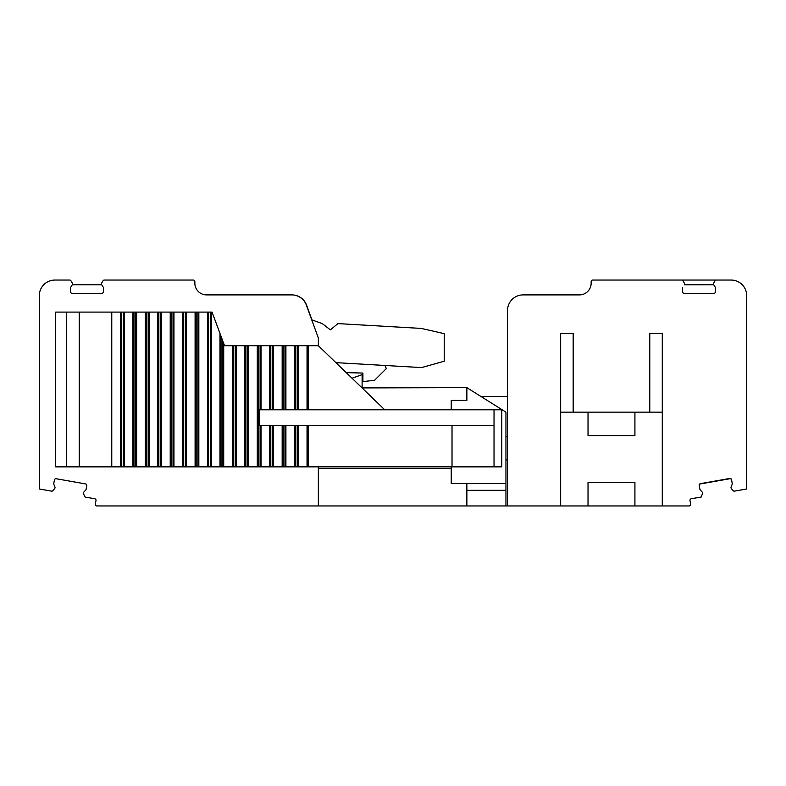 <?xml version="1.0" encoding="UTF-8"?>
<svg xmlns="http://www.w3.org/2000/svg" width="786" height="786" viewBox="0 0 786 786"><rect width="100%" height="100%" fill="white"/><g stroke="black" fill="none" stroke-linecap="round" stroke-linejoin="round"><path stroke-width="1.18" d="M466.864 490.317L505.948 490.317L505.948 505.948L96.904 505.948A1.562 1.562 0 0 1 95.361 504.111L95.99 500.564A1.562 1.562 0 0 0 94.723 498.746L85.674 497.155A1.562 1.562 0 0 1 84.475 496.153L83.562 493.637A1.562 1.562 0 0 1 83.876 492.046L86.028 489.707L86.735 485.719A1.562 1.562 0 0 0 85.468 483.901L56.209 478.743A1.562 1.562 0 0 0 54.401 480.01L53.772 483.557A1.562 1.562 0 0 0 53.87 484.422L54.912 486.947A1.562 1.562 0 0 1 54.666 488.548L52.957 490.592A1.562 1.562 0 0 1 51.483 491.122L39.3 488.98L39.3 295.683A15.632 15.632 0 0 1 54.932 280.052L69.62 280.052A1.562 1.562 0 0 1 70.976 280.828L72.312 283.147A1.562 1.562 0 0 1 72.273 284.768L70.563 287.45L70.563 291.773A1.562 1.562 0 0 0 72.125 293.335L101.836 293.335A1.562 1.562 0 0 0 103.398 291.773L103.398 287.45L101.689 284.768A1.562 1.562 0 0 1 101.649 283.147L102.986 280.828A1.562 1.562 0 0 1 104.342 280.052L193.287 280.052A1.562 1.562 0 0 1 194.849 281.614L194.849 283.176A11.721 11.721 0 0 0 206.571 294.897L291.704 294.897A15.632 15.632 0 0 1 306.393 305.184L318.35 338.049L318.35 345.712L384.727 409.801M699.245 485.424A1.562 1.562 0 0 1 700.532 483.901L729.791 478.743A1.562 1.562 0 0 1 731.599 480.01L732.267 483.793A1.562 1.562 0 0 1 732.149 484.363A1.562 1.562 0 0 0 732.238 483.508L731.579 479.735A1.562 1.562 0 0 0 729.772 478.468L700.513 483.626A1.562 1.562 0 0 0 699.245 485.443L699.913 489.206A1.562 1.562 0 0 0 700.287 489.983L702.163 492.056A1.552 1.552 0 0 1 702.468 493.618L701.24 496.998L691.277 498.746A1.562 1.562 0 0 0 690.01 500.564L690.639 504.111A1.562 1.562 0 0 1 689.096 505.948L662.284 505.948L662.284 412.149L560.664 412.149L560.664 505.948L662.284 505.948M494.03 466.864L494.03 425.442L259.351 425.442L259.351 409.801L501.773 409.801L501.773 466.864L452.019 466.864L452.019 425.442M494.03 425.442L494.03 409.801M560.664 505.948L507.51 505.948L507.51 310.539A15.632 15.632 0 0 1 523.142 294.897L579.429 294.897A11.721 11.721 0 0 0 591.151 283.176L591.151 281.614A1.562 1.562 0 0 1 592.713 280.052L681.659 280.052A1.562 1.562 0 0 1 683.014 280.828L684.351 283.147A1.562 1.562 0 0 1 684.311 284.768L713.708 284.738L715.437 287.45L713.708 284.738M111.769 466.864L79.229 466.864L79.229 312.101L111.769 312.101L111.769 466.864L210.343 466.864L210.343 312.101L212.043 312.101L224.55 345.712L318.35 345.712M308.21 345.712L308.21 409.801M297.324 345.712L297.324 409.801M295.772 345.712L295.772 409.801M210.343 466.864L295.772 466.864L295.772 425.442M297.324 425.442L297.324 466.864L295.772 466.864M297.324 466.864L308.21 466.864L308.21 425.442M452.019 466.864L308.21 466.864M79.229 466.864L55.639 466.864L55.639 312.101L79.229 312.101M111.769 312.101L210.343 312.101M681.659 280.052L731.068 280.052A15.632 15.632 0 0 1 746.7 295.683L746.7 488.98L734.546 491.122A1.562 1.562 0 0 1 733.083 490.582L731.353 488.528A1.552 1.552 0 0 1 731.108 486.956L732.149 484.363M451.233 466.864L451.233 468.427L451.233 466.864M451.233 400.428L451.233 409.801L451.233 400.428L466.864 400.428L451.233 400.428M505.948 505.948L507.51 505.948M318.35 505.948L318.35 468.427L451.233 468.427L451.233 483.439L466.864 483.439L466.864 505.948M505.948 490.317L505.948 483.478L466.864 483.478L505.948 483.478L505.948 412.149L466.855 387.645L362.12 387.92L362.12 374.627L352.03 378.233M588.026 435.601L588.026 412.149L588.026 435.601L634.921 435.601L634.921 412.149L634.921 435.601M634.921 482.496L634.921 505.948L634.921 482.496L588.026 482.496L588.026 505.948L588.026 482.496M682.602 287.45L682.602 291.773A1.562 1.562 0 0 0 684.164 293.335L713.875 293.335A1.562 1.562 0 0 0 715.437 291.773L715.437 287.45M713.727 284.768A1.562 1.562 0 0 1 713.688 283.147L715.024 280.828A1.562 1.562 0 0 1 716.38 280.052M662.284 412.149L662.284 333.441L649.776 333.441L649.776 412.149M560.664 412.149L560.664 333.441L573.171 333.441L573.171 412.149M505.948 459.889L507.51 459.889M505.948 436.436L507.51 436.436M481.012 396.517L507.51 396.517M466.864 400.428L466.864 387.655M384.894 365.47L386.358 368.585L374.627 380.228L362.906 381.662L362.906 373.065L346.233 372.633M335.877 362.641L421.532 367.583L444.218 361.226L444.218 333.637L421.237 328.42L337.911 323.606L330.385 329.855L322.25 323.606L311.944 319.912L306.589 305.184A15.632 15.632 0 0 0 291.901 294.897L291.704 294.897M318.35 466.864L318.35 468.427M72.292 284.738L101.669 284.738M307.041 345.712L307.041 409.801M298.346 345.712L298.346 409.801M294.603 345.712L294.603 409.801M284.974 409.801L284.974 345.712M285.908 345.712L285.908 409.801M283.235 409.801L283.235 345.712M282.164 345.712L282.164 409.801M273.469 345.712L273.469 409.801M272.536 409.801L272.536 345.712M270.797 409.801L270.797 345.712M269.726 345.712L269.726 409.801M261.031 345.712L261.031 409.801M260.097 409.801L260.097 345.712M294.603 425.442L294.603 466.864M285.908 425.442L285.908 466.864M298.346 425.442L298.346 466.864M307.041 425.442L307.041 466.864M66.692 466.864L66.692 312.101M120.464 312.101L120.464 466.864M121.545 466.864L121.545 312.101M123.284 466.864L123.284 312.101M124.208 312.101L124.208 466.864M132.903 312.101L132.903 466.864M133.984 466.864L133.984 312.101M135.723 466.864L135.723 312.101M136.646 312.101L136.646 466.864M145.341 312.101L145.341 466.864M146.422 466.864L146.422 312.101M148.161 466.864L148.161 312.101M149.085 312.101L149.085 466.864M157.78 312.101L157.78 466.864M158.851 466.864L158.851 312.101M160.59 466.864L160.59 312.101M161.523 312.101L161.523 466.864M170.218 312.101L170.218 466.864M171.289 466.864L171.289 312.101M173.028 466.864L173.028 312.101M173.961 312.101L173.961 466.864M182.657 312.101L182.657 466.864M183.728 466.864L183.728 312.101M185.467 466.864L185.467 312.101M186.4 312.101L186.4 466.864M195.095 312.101L195.095 466.864M196.166 466.864L196.166 312.101M197.905 466.864L197.905 312.101M198.838 312.101L198.838 466.864M207.533 312.101L207.533 466.864M208.604 466.864L208.604 312.101M211.277 312.101L211.277 466.864M219.972 333.402L219.972 466.864M221.043 466.864L221.043 336.28M222.782 466.864L222.782 340.957M223.715 343.462L223.715 466.864M232.41 345.712L232.41 466.864M233.481 466.864L233.481 345.712M235.22 466.864L235.22 345.712M236.154 345.712L236.154 466.864M244.849 345.712L244.849 466.864M245.92 466.864L245.92 345.712M247.659 466.864L247.659 345.712M248.592 345.712L248.592 466.864M257.287 345.712L257.287 466.864M258.358 466.864L258.358 345.712M260.097 466.864L260.097 425.442M261.031 425.442L261.031 466.864M269.726 425.442L269.726 466.864M270.797 466.864L270.797 425.442M272.536 466.864L272.536 425.442M273.469 425.442L273.469 466.864M282.164 425.442L282.164 466.864M283.235 466.864L283.235 425.442M284.974 466.864L284.974 425.442"/></g></svg>
